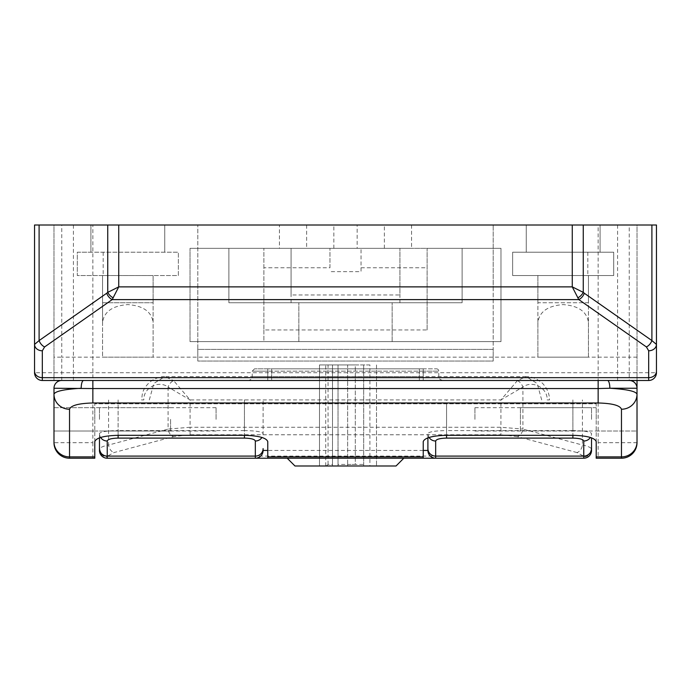<?xml version="1.0" encoding="UTF-8"?>
<svg xmlns="http://www.w3.org/2000/svg" width="691" height="691" viewBox="0 0 691 691"><rect width="100%" height="100%" fill="white"/><g stroke="black" fill="none" stroke-linecap="round" stroke-linejoin="round"><path stroke-width="0.52" stroke-dasharray="3.46 2.59" d="M170.591 419.351L170.591 431.011L170.591 419.351M170.591 431.011L53.984 431.011L53.984 407.69L53.984 419.351L53.984 407.69L170.591 407.69M442.672 380.482C439.536 379.419 438.241 378.124 438.785 376.595L438.785 371.153L423.238 371.153L423.238 380.482L423.238 376.595L267.762 376.595L267.762 380.482L267.762 368.821L254.547 368.821L267.762 368.821L267.762 380.482L271.649 380.482L248.328 380.482L267.762 380.482L248.328 380.482L267.762 380.482L267.762 376.595L423.238 376.595L423.238 368.821L436.453 368.821L267.762 368.821L423.238 368.821L423.238 380.482L442.672 380.482L267.762 380.482L423.238 380.482L419.351 380.482L423.238 380.482L423.238 368.821L271.649 368.821L423.238 368.821L423.238 371.153L438.785 371.153A2.332 2.332 0 0 0 436.453 368.821M588.43 322.291L588.43 357.161L537.9 357.161L537.9 275.536L537.9 302.744L588.43 302.744L588.43 357.161L537.9 357.161L537.9 322.291C539.507 311.624 547.928 305.724 563.165 304.601C578.402 305.724 586.823 311.624 588.43 322.291L588.43 275.536L613.694 275.536L613.694 252.215L613.694 275.536L512.636 275.536L512.636 252.215L613.694 252.215L512.636 252.215L512.636 275.536L613.694 275.536L613.694 252.215L600.09 252.215L600.09 225.007L164.76 225.007L164.76 252.215L164.76 225.007L34.55 225.007L34.55 372.708A7.774 7.774 0 0 0 42.324 380.482L648.676 380.482A7.774 7.774 0 0 0 656.45 372.708L656.45 225.007L600.09 225.007L600.09 252.215L613.694 252.215L613.694 275.536L512.636 275.536L512.636 252.215L526.24 252.215L526.24 225.007L526.24 252.215L600.09 252.215L600.09 225.007L629.242 225.007L629.242 357.161L61.758 357.161L61.758 225.007L53.984 225.007L53.984 380.482L53.984 225.007L92.853 225.007L92.853 442.672L53.984 442.672L53.984 388.256M61.758 225.007L90.91 225.007L90.91 252.215L77.306 252.215L77.306 275.536L153.1 275.536L102.57 275.536L102.57 302.744L153.1 302.744L153.1 275.536L178.364 275.536L178.364 252.215L77.306 252.215L77.306 275.536L178.364 275.536L178.364 252.215L164.76 252.215L164.76 225.007L164.76 252.215L90.91 252.215L178.364 252.215L178.364 275.536L153.1 275.536L153.1 357.161L102.57 357.161L102.57 275.536L77.306 275.536L77.306 252.215L90.91 252.215L90.91 225.007L600.09 225.007L600.09 252.215L512.636 252.215L512.636 275.536L588.43 275.536L588.43 302.744L537.9 302.744L537.9 275.536L537.9 322.291M102.57 322.291L102.57 357.161L153.1 357.161L153.1 275.536L153.1 302.744L102.57 302.744L102.57 275.536L102.57 322.291C104.177 311.624 112.598 305.724 127.835 304.601C143.072 305.724 151.493 311.624 153.1 322.291M493.201 286.877L493.201 361.048L197.799 361.048L493.201 361.048L493.201 349.387L197.799 349.387L197.799 225.007L197.799 286.877L493.201 286.877L493.201 225.007L493.201 349.387L197.799 349.387L197.799 361.048L197.799 286.877M103.184 252.215L103.184 275.536M587.816 252.215L587.816 275.536M591.539 419.351L591.539 407.69L591.539 419.351M474.933 419.351L474.933 407.69L474.933 419.351M99.461 419.351L99.461 407.69L99.461 419.351M216.067 419.351L216.067 407.69L216.067 419.351M517.412 380.603A7.774 4.958 55.9 0 1 522.906 387.046C532.502 379.851 547.756 387.936 547.177 399.916L549.449 399.916C549.673 397.118 548.766 389.638 542.133 382.952L536.864 379.212C528.891 375.861 529.168 377.001 526.127 376.595L517.412 380.603L500.923 399.916L190.077 399.916L173.588 380.603A7.774 4.958 124.1 0 0 168.094 387.046L190.077 399.916L190.077 427.263L168.094 429.085A7.774 5.398 -105 0 0 173.588 436.6L114.067 452.545L107.459 456.103A7.774 7.446 27.6 0 1 99.763 448.589C100.921 447.146 103.857 445.963 108.565 445.039A7.774 5.398 -105 0 0 114.067 452.545M149.325 399.916L153.877 383.427L164.873 376.595C162.929 376.146 159.25 377.07 153.86 379.359C145.715 384.092 142.907 391.02 142.372 393.766L141.551 399.916L143.823 399.916C143.244 387.936 158.498 379.851 168.094 387.046L168.094 429.085L108.565 445.039L108.565 399.916M591.539 437.809L591.539 450.446A7.774 7.774 0 0 1 583.765 458.219A7.774 7.774 0 0 0 591.539 450.446M576.933 452.545L517.412 436.6A7.774 5.398 105 0 0 522.906 429.085L582.435 445.039C587.143 445.963 590.079 447.146 591.237 448.589L591.539 449.349A7.774 7.618 180 0 1 583.765 456.967L583.541 456.103L576.933 452.545A7.774 5.398 105 0 0 582.435 445.039L582.435 399.916M572.882 399.916L572.882 430.588C584.094 430.752 590.313 431.72 591.539 433.507A7.774 7.506 180 0 1 590.399 437.429M427.902 450.446A7.774 7.774 0 0 0 435.675 458.219A7.774 7.774 0 0 1 427.902 450.446L427.902 433.507C429.128 431.72 435.347 430.752 446.559 430.588L446.559 399.916M429.042 437.429A7.774 7.506 0 0 1 427.902 433.507L427.902 437.809M435.675 458.219L255.325 458.219A7.774 7.774 0 0 0 263.098 450.446L263.098 448.589M244.441 399.916L244.441 430.588C255.653 430.752 261.872 431.72 263.098 433.507L263.098 399.916L263.098 433.507A7.774 7.506 180 0 1 261.958 437.429M99.763 448.589L99.461 449.349A7.774 7.618 180 0 0 107.235 456.967L107.235 458.219A7.774 7.774 0 0 1 99.461 450.446L99.461 433.507C100.687 431.72 106.906 430.752 118.118 430.588L118.118 399.916M100.601 437.429A7.774 7.506 0 0 1 99.461 433.507L99.461 437.809M541.675 399.916L537.166 383.496L526.127 376.595L164.873 376.595L173.588 380.603M591.237 448.589A7.774 7.446 -27.6 0 1 583.541 456.103L107.459 456.103L107.235 456.967M287.197 458.219L403.803 458.219M190.077 434.769L190.077 427.263L500.923 427.263L522.906 429.085L522.906 387.046L500.923 399.916L500.923 434.769L190.077 434.769L173.588 436.6M637.016 419.351L637.016 431.011L637.016 407.69L637.016 431.011L520.409 431.011L520.409 419.351L520.409 431.011M520.409 419.351L520.409 407.69L520.409 419.351M263.876 329.952L263.876 341.613L500.975 341.613L190.025 341.613L263.876 341.613L263.876 248.328L263.876 329.952L427.124 329.952L427.124 248.328L500.975 248.328L462.106 248.328L462.106 302.744L228.894 302.744L228.894 248.328L190.025 248.328L427.124 248.328L427.124 329.952M411.577 225.007L411.577 248.328L361.194 248.328L500.975 248.328L500.975 341.613L500.975 248.328L500.975 341.613L190.025 341.613L190.025 248.328L190.025 341.613L190.025 248.328L190.025 341.613L500.975 341.613L500.975 248.328L190.025 248.328L329.806 248.328L279.423 248.328L279.423 225.007L411.577 225.007L279.423 225.007M298.858 341.613L298.858 302.744L298.858 341.613M392.142 341.613L392.142 302.744L392.142 341.613M361.048 267.762L361.048 271.649L329.952 271.649L361.048 271.649L361.048 248.328L361.048 267.762L427.124 267.762M329.952 267.762L329.952 248.328L329.952 267.762L263.876 267.762M462.106 248.328L228.894 248.328L228.894 302.744L462.106 302.744L462.106 248.328M291.084 302.744L291.084 248.328L291.084 294.971L399.916 294.971L399.916 248.328L399.916 302.744M291.084 248.328L291.084 294.971L399.916 294.971L399.916 248.328M306.631 248.328L384.369 248.328L306.631 248.328L306.631 225.007L384.369 225.007L306.631 225.007M384.369 248.328L384.369 225.007M94.797 419.351L94.797 407.69L94.797 419.351M596.203 419.351L596.203 407.69L596.203 419.351M396.029 465.993L294.971 465.993M92.853 458.219L92.853 442.672L94.797 442.672L94.797 403.803L596.203 403.803L596.203 442.672L598.147 442.672L598.147 225.007L637.016 225.007L637.016 380.482L637.016 225.007L629.242 225.007M598.147 225.007L92.853 225.007M90.91 252.215L90.91 225.007L90.91 252.215M526.24 225.007L526.24 252.215L526.24 225.007M637.016 394.215L637.016 442.672A15.547 15.547 0 0 1 621.468 458.219M357.161 248.328L329.806 248.328L361.194 248.328L357.161 248.328L357.161 225.007M333.839 248.328L333.839 225.007M279.423 248.328L411.577 248.328M77.306 252.215L178.364 252.215L178.364 275.536L77.306 275.536L77.306 252.215M637.016 357.161L629.242 357.161L629.242 380.482L61.758 380.482L61.758 357.161L53.984 357.161M53.984 442.672A15.547 15.547 0 0 0 69.532 458.219A15.547 15.547 0 0 1 53.984 442.672M94.797 441.558L94.797 403.803L596.203 403.803L596.203 441.558M94.797 442.672L94.797 458.219M596.203 458.219L596.203 442.672M61.758 380.482L629.242 380.482A7.774 7.774 0 0 1 637.016 388.256M271.649 380.482L419.351 380.482L271.649 380.482L271.649 368.821L267.762 368.821L271.649 368.821L271.649 380.482M423.238 458.219L423.238 441.558M267.762 458.219L267.762 441.558M369.91 364.934L319.484 364.934L319.484 465.993L376.509 465.993L319.484 465.993L319.484 364.934L347.642 364.934L347.642 465.993L347.642 464.438L355.304 464.438L355.304 364.934L369.91 364.934L369.91 465.993M347.642 464.438L347.642 364.934L355.304 364.934L355.304 464.438M338.02 464.438L338.02 364.934L338.02 465.993L338.02 464.438L363.673 464.438L363.673 465.993L363.673 364.934L363.673 464.438M326.204 465.993L328.044 464.438L332.492 464.438L332.492 465.993L332.492 364.934L332.492 464.438M376.509 364.934L376.509 465.993L376.509 364.934M325.72 465.993L325.72 364.934M328.044 464.438L328.044 364.934M73.419 225.007L73.419 372.708L34.55 372.708A7.774 7.774 0 0 0 42.324 380.482M617.581 380.482L617.581 372.708L73.419 372.708L73.419 380.482M617.581 225.007L617.581 372.708L656.45 372.708M267.762 376.595L252.215 376.595L267.762 376.595L267.762 371.153L267.762 376.595M423.238 371.153L267.762 371.153L423.238 371.153M267.762 371.153L252.215 371.153L267.762 371.153L267.762 368.821L267.762 371.153M572.882 403.803L572.882 435.304L572.882 430.588L446.559 430.588L446.559 435.304L446.559 403.803M423.238 450.446L267.762 450.446M244.441 403.803L244.441 435.304L244.441 430.588L118.118 430.588L118.118 435.304L118.118 403.803M583.765 456.967L583.765 458.219M517.412 436.6L500.923 434.769M637.016 442.672L598.147 442.672L598.147 458.219M419.351 368.821L419.351 380.482L419.351 368.821M254.547 368.821L252.215 371.153L252.215 376.595C252.422 378.487 251.127 379.782 248.328 380.482M474.933 407.69L591.539 407.69M216.067 407.69L99.461 407.69M474.933 431.011L591.539 431.011M216.067 431.011L99.461 431.011M596.203 407.69L520.409 407.69M94.797 407.69L53.984 407.69M94.797 431.011L53.984 431.011M596.203 431.011L637.016 431.011"/><path stroke-width="1.04" d="M53.984 407.69L53.984 431.011M44.604 346.942A7.774 4.923 -125 0 1 39.102 340.577L34.55 344.42A7.774 6.366 0 0 0 42.324 350.786L44.604 346.942L112.192 299.609A7.774 4.923 -125 0 1 106.699 293.243L39.102 340.577L39.102 225.007L651.898 225.007L651.898 340.577A7.774 4.923 125 0 1 646.396 346.942L648.676 350.786L648.676 377.666L42.324 377.666L42.324 350.786M39.102 225.007L34.55 225.007L34.55 372.708A7.774 7.774 0 0 0 42.324 380.482L648.676 380.482L648.676 377.666A7.774 6.366 -0 0 0 656.45 371.3L656.45 344.42A7.774 6.366 180 0 1 648.676 350.786M651.898 225.007L656.45 225.007L656.45 344.42L651.898 340.577L584.301 293.243A7.774 4.923 125 0 1 578.808 299.609L572.269 286.877L118.731 286.877L112.192 299.609L578.808 299.609L646.396 346.942M656.45 371.3L656.45 372.708A7.774 7.774 0 0 1 648.676 380.482M584.301 293.243L583.264 292.371A7.774 4.492 135 0 1 577.771 297.873M118.731 225.007L118.731 286.877L107.736 292.371A7.774 4.492 45 0 0 113.229 297.873M583.264 225.007L583.264 292.371L572.269 286.877L572.269 225.007M427.902 437.809L427.902 450.446A7.774 7.774 0 0 0 435.675 458.219L583.765 458.219A7.774 7.774 0 0 0 591.539 450.446L591.539 437.809M255.325 458.219L107.235 458.219L255.325 458.219A7.774 7.774 0 0 0 263.098 450.446L263.098 448.589A7.774 7.506 180 0 1 255.325 456.103L255.325 458.219L423.238 458.219L423.238 456.898L267.762 456.898L267.762 441.558C266.277 437.783 258.503 435.701 244.441 435.304L118.118 435.304C104.056 435.701 96.282 437.783 94.797 441.558L94.797 456.898L69.532 456.898L69.532 409.236A15.547 15.021 180 0 1 53.984 394.215L53.984 442.672A15.547 15.547 0 0 0 69.532 458.219L94.797 458.219L94.797 456.898M99.461 437.809L99.461 450.446A7.774 7.774 0 0 0 107.235 458.219A7.774 7.774 0 0 1 99.461 450.446M590.399 437.429A7.774 7.506 180 0 1 583.765 441.013L583.765 458.219L435.675 458.219L435.675 456.103A7.774 7.506 180 0 1 427.902 448.589M429.042 437.429A7.774 7.506 0 0 0 435.675 441.013C436.323 439.243 439.951 438.275 446.559 438.103L572.882 438.103C579.49 438.275 583.118 439.243 583.765 441.013M423.238 458.219L435.675 458.219M261.958 437.429A7.774 7.506 180 0 1 255.325 441.013L255.325 456.103L107.235 456.103A7.774 7.506 180 0 1 99.461 448.589M100.601 437.429A7.774 7.506 0 0 0 107.235 441.013C107.882 439.243 111.51 438.275 118.118 438.103L244.441 438.103C251.049 438.275 254.677 439.243 255.325 441.013M637.016 419.351L637.016 431.011M345.5 465.993L396.029 465.993L403.803 458.219L287.197 458.219L294.971 465.993L345.5 465.993M61.758 380.482A7.774 7.774 0 0 0 53.984 388.256A7.774 7.774 0 0 1 61.758 380.482A7.774 7.774 0 0 0 53.984 388.256L53.984 394.215C54.995 391.279 64.056 389.292 81.158 388.256C81.313 383.565 82.091 380.974 83.499 380.482M637.016 380.482L637.016 394.215L637.016 380.482M637.016 441.877L637.016 394.215A15.547 15.021 180 0 1 621.468 409.236L621.468 456.898A15.547 15.021 -0 0 0 637.016 441.877L637.016 442.672A15.547 15.547 0 0 1 621.468 458.219L596.203 458.219L621.468 458.219A15.547 15.547 0 0 0 637.016 442.672M94.797 458.219L69.532 458.219A15.547 15.547 0 0 1 53.984 442.672M423.238 456.898L423.238 441.558C424.723 437.783 432.497 435.701 446.559 435.304L572.882 435.304C586.944 435.701 594.718 437.783 596.203 441.558L596.203 458.219M69.532 409.236C70.914 405.436 78.688 403.354 92.853 402.983L92.853 388.549L53.984 388.256M267.762 456.898L267.762 458.219M637.016 394.215C636.005 391.279 626.944 389.292 609.842 388.256L598.147 388.549L598.147 402.983C612.312 403.354 620.086 405.436 621.468 409.236M637.016 388.256A7.774 7.774 0 0 0 629.242 380.482A7.774 7.774 0 0 1 637.016 388.256L609.842 388.256A7.774 2.341 -90 0 0 607.501 380.482M34.55 371.3A7.774 6.366 -0 0 0 42.324 377.666L42.324 380.482M107.736 225.007L107.736 292.371L106.699 293.243M427.902 450.446L423.238 450.446M267.762 450.446L263.098 450.446M591.539 448.589A7.774 7.506 180 0 1 583.765 456.103L435.675 456.103L435.675 441.013M572.882 435.304L572.882 438.103M446.559 435.304L446.559 438.103M244.441 435.304L244.441 438.103M118.118 435.304L118.118 438.103M107.235 458.219L107.235 441.013M53.984 441.877A15.547 15.021 -0 0 0 69.532 456.898L69.532 458.219M621.468 458.219L621.468 456.898L596.203 456.898M92.853 402.983L598.147 402.983M598.147 380.482L598.147 388.549L92.853 388.549L92.853 380.482"/></g></svg>
